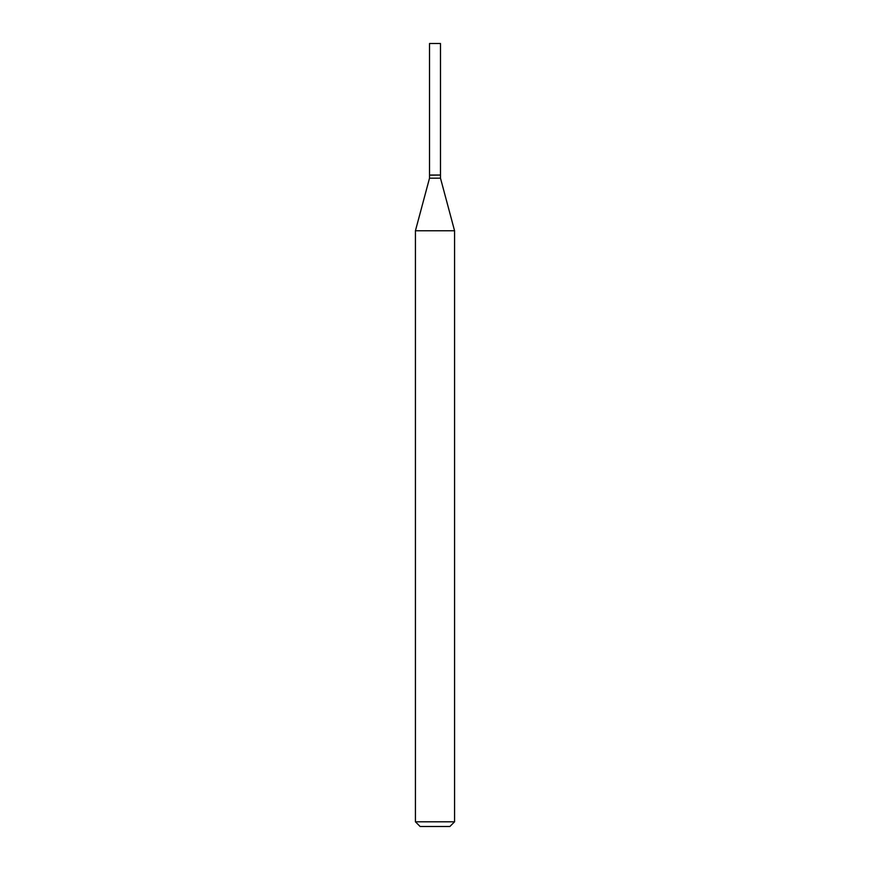 <?xml version="1.0" encoding="UTF-8"?>
<svg xmlns="http://www.w3.org/2000/svg" width="870" height="870" viewBox="0 0 870 870"><rect width="100%" height="100%" fill="white"/><g stroke="black" fill="none" stroke-linecap="round" stroke-linejoin="round"><path stroke-width="1.3" d="M440.481 43.5L429.519 43.5L429.519 175.044L440.481 175.044L440.481 43.5M440.329 175.044L429.519 175.196L429.519 178.176L415.425 230.778L415.425 821.802L454.575 821.802L449.877 826.5L420.123 826.5L415.425 821.802M440.481 175.196L440.481 178.176L429.519 178.176M440.481 178.176L454.575 230.778L415.425 230.778M454.575 230.778L454.575 821.802"/></g></svg>
